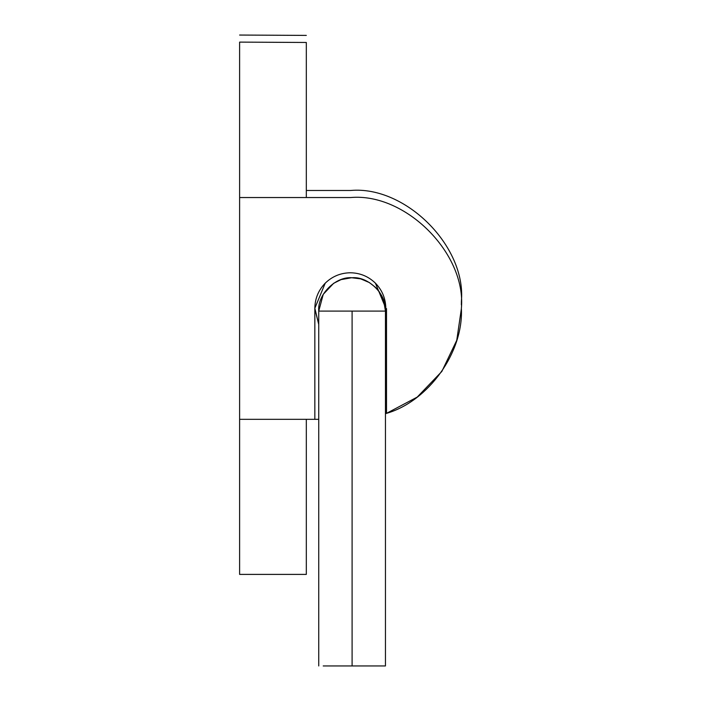 <?xml version="1.0" encoding="UTF-8"?>
<svg xmlns="http://www.w3.org/2000/svg" width="701" height="701" viewBox="0 0 701 701"><rect width="100%" height="100%" fill="white"/><g stroke="black" fill="none" stroke-linecap="round" stroke-linejoin="round"><path stroke-width="1.05" d="M461.389 301.544L461.346 304.9L461.389 301.544M350.675 190.479C405.458 185.528 466.34 246.41 461.389 301.193C466.34 246.41 405.458 185.528 350.675 190.479L306.319 190.479L350.675 190.479M239.611 35.05L306.319 35.401L239.611 35.05M385.804 308.615C385.743 298.81 382.325 290.372 375.543 283.292C368.533 276.439 360.121 272.934 350.325 272.768C340.52 272.934 332.116 276.439 325.106 283.292C318.324 290.372 314.898 298.81 314.837 308.615L318.736 324.432L314.837 308.256L325.229 283.169L314.837 308.256L314.837 419.329L318.736 419.329L314.837 419.329L314.837 308.615C314.898 298.81 318.324 290.372 325.106 283.292C332.116 276.439 340.52 272.934 350.325 272.768C360.121 272.934 368.533 276.439 375.543 283.292C382.325 290.372 385.743 298.81 385.804 308.615L385.454 313.277L385.804 308.615L386.514 308.615L385.804 308.615M375.412 283.169L385.804 308.256L385.454 313.277L385.804 308.256L375.412 283.169M350.675 197.542C405.458 192.591 466.34 253.482 461.389 308.256C466.34 253.482 405.458 192.591 350.675 197.542L239.611 197.542L239.611 419.329L314.837 419.329L239.611 419.329L239.611 574.399L306.319 574.399L306.319 419.329L306.319 574.399L239.611 574.399L239.611 42.113L239.611 197.542L350.675 197.542M461.389 308.615C463.475 352.358 428.583 401.165 386.514 413.362L385.454 413.721L386.514 413.362L386.514 308.615L386.514 413.362C428.583 401.165 463.475 352.358 461.389 308.615L456.754 340.309L441.832 371.451L417.226 397.09L386.514 413.362M306.319 42.472L239.611 42.113L306.319 42.472L306.319 197.542L306.319 42.472M323.205 665.95C317.308 665.95 317.308 665.95 323.205 665.95L352.095 665.95L352.095 311.095L318.736 311.095C317.246 294.595 335.595 276.247 352.095 277.736C368.595 276.247 386.943 294.595 385.454 311.095C386.943 294.595 368.595 276.247 352.095 277.736C335.595 276.247 317.246 294.595 318.736 311.095L385.454 311.095L352.095 311.095L352.095 665.95L385.454 665.95L323.205 665.95M318.736 665.95L318.736 311.095L323.266 294.315L333.65 283.3L341.072 279.611L351.604 277.745L360.708 278.867L369.401 282.582L375.657 287.489L379.355 291.87L383.578 300.072L385.454 311.095L385.454 665.95"/></g></svg>
